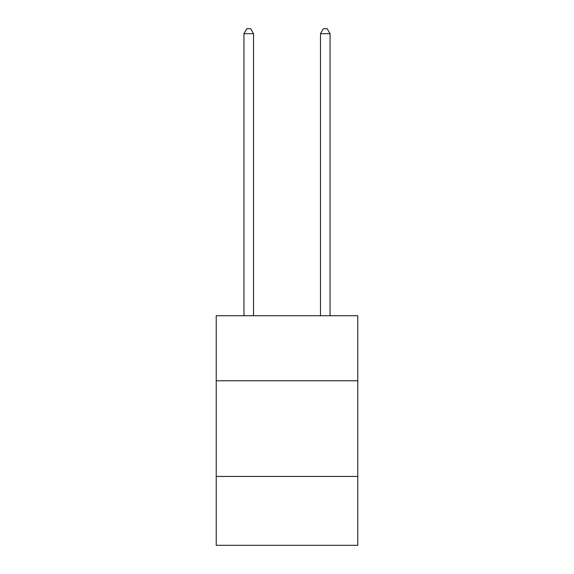 <?xml version="1.0" encoding="UTF-8"?>
<svg xmlns="http://www.w3.org/2000/svg" width="574" height="574" viewBox="0 0 574 574"><rect width="100%" height="100%" fill="white"/><g stroke="black" fill="none" stroke-linecap="round" stroke-linejoin="round"><path stroke-width="0.86" d="M357.781 380.777L357.781 315.736L216.219 315.736L216.219 380.777L357.781 380.777L357.781 545.3L216.219 545.3L216.219 380.777M357.781 476.427L216.219 476.427M330.043 315.736L330.043 33.672L320.479 33.672L320.479 315.736M320.479 33.672L323.349 28.7L327.173 28.7L330.043 33.672M253.521 315.736L253.521 33.672L243.957 33.672L243.957 315.736M243.957 33.672L246.827 28.7L250.651 28.7L253.521 33.672"/></g></svg>
